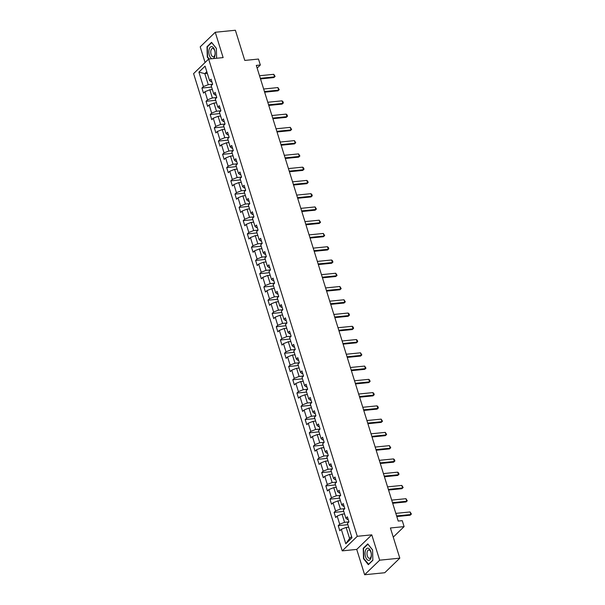 <?xml version="1.0" encoding="UTF-8"?>
<svg xmlns="http://www.w3.org/2000/svg" width="605" height="605" viewBox="0 0 605 605"><rect width="100%" height="100%" fill="white"/><g stroke="black" fill="none" stroke-linecap="round" stroke-linejoin="round"><path stroke-width="0.91" d="M364.626 574.75L384.765 572.731L399.807 558.165L379.668 560.185L371.78 534.85L357.275 536.302L342.241 550.868L356.738 549.416L364.626 574.75L379.668 560.185M357.275 536.302L208.634 59.056L193.592 73.621L342.241 550.868M208.634 59.056L223.132 57.604L215.244 32.269L200.202 46.835L205.08 62.496M215.244 32.269L235.383 30.25L244.783 60.432L258.471 59.056L260.332 65.007L256.301 65.408L398.219 521.064L402.249 520.663L404.102 526.615L390.406 527.983L399.807 558.165M336.569 482.117L334.973 477.012L333.491 478.449L330.95 470.289L332.432 468.852L330.844 463.755L329.362 465.192L326.821 457.032L328.303 455.595L326.715 450.491L325.233 451.927L322.692 443.767L324.174 442.331L322.586 437.226L321.104 438.67L318.563 430.503L320.045 429.066L318.457 423.969L316.975 425.406L314.426 417.246L315.916 415.809L314.328 410.704L312.838 412.141L310.297 403.981L311.779 402.544L310.191 397.447L308.709 398.884L306.168 390.724L307.65 389.287L306.062 384.183L304.58 385.619L302.039 377.459L303.521 376.023L301.933 370.918L300.451 372.362L297.91 364.195L299.392 362.758L297.804 357.661L296.321 359.098L293.773 350.938L295.263 349.501L293.675 344.396L292.185 345.833L289.644 337.673L291.126 336.236L289.538 331.139L288.056 332.576L285.515 324.416L286.997 322.979L285.409 317.875L283.926 319.311L281.385 311.151L282.868 309.715L281.28 304.618L279.797 306.054L277.256 297.887L278.739 296.45L277.151 291.353L275.668 292.79L273.127 284.63L274.609 283.193L273.021 278.088L271.532 279.525L268.991 271.365L270.48 269.928L268.885 264.831L267.402 266.268L264.861 258.108L266.344 256.671L264.756 251.567L263.273 253.003L260.732 244.843L262.215 243.407L260.626 238.309L259.144 239.746L256.603 231.579L258.085 230.142L256.497 225.045L255.015 226.482L252.474 218.322L253.956 216.885L252.368 211.78L250.886 213.217L248.337 205.057L249.827 203.62L248.239 198.523L246.749 199.96L244.208 191.8L245.69 190.363L244.102 185.259L242.62 186.695L240.079 178.536L241.561 177.099L239.973 172.001L238.491 173.438L235.95 165.271L237.432 163.834L235.844 158.737L234.362 160.174L231.821 152.014L233.303 150.577L231.715 145.472L230.233 146.909L227.692 138.749L229.174 137.312L227.586 132.215L226.096 133.652L223.555 125.492L225.045 124.055L223.449 118.951L221.967 120.387L219.426 112.228L220.908 110.791L219.32 105.693L217.838 107.13L215.297 98.963L216.779 97.526L215.191 92.429L213.709 93.866L211.168 85.706L212.65 84.269L211.062 79.164L209.58 80.601L205.072 66.149L198.901 72.139L203.401 86.591L201.919 88.028L203.507 93.125L204.989 91.688L207.53 99.848L206.048 101.285L207.636 106.389L209.118 104.952L211.659 113.112L210.177 114.549L211.765 119.646L213.247 118.209L215.788 126.377L214.306 127.814L215.894 132.911L217.376 131.474L219.917 139.634L218.435 141.071L220.023 146.176L221.513 144.739L224.054 152.899L222.564 154.335L224.16 159.433L225.642 157.996L228.183 166.156L226.701 167.593L228.289 172.697L229.771 171.26L232.312 179.42L230.83 180.857L232.418 185.954L233.901 184.517L236.442 192.685L234.959 194.122L236.547 199.219L238.03 197.782L240.571 205.942L239.088 207.379L240.677 212.484L242.159 211.047L244.707 219.207L243.218 220.643L244.806 225.741L246.296 224.304L248.837 232.464L247.354 233.901L248.942 239.005L250.425 237.568L252.966 245.728L251.483 247.165L253.071 252.262L254.554 250.825L257.095 258.993L255.612 260.43L257.201 265.527L258.683 264.09L261.224 272.25L259.742 273.687L261.33 278.792L262.812 277.355L265.353 285.515L263.871 286.952L265.459 292.049L266.949 290.612L269.49 298.772L268.007 300.209L269.596 305.313L271.078 303.876L273.619 312.036L272.137 313.473L273.725 318.57L275.207 317.133L277.748 325.301L276.266 326.738L277.854 331.835L279.336 330.398L281.877 338.558L280.395 339.995L281.983 345.1L283.465 343.663L286.006 351.823L284.524 353.26L286.112 358.357L287.594 356.92L290.143 365.08L288.653 366.517L290.241 371.621L291.731 370.184L294.272 378.344L292.79 379.781L294.378 384.878L295.86 383.441L298.401 391.609L296.919 393.046L298.507 398.143L299.989 396.706L302.53 404.866L301.048 406.303L302.636 411.408L304.118 409.971L306.659 418.131L305.177 419.567L306.765 424.665L308.248 423.228L310.796 431.388L309.306 432.825L310.894 437.929L312.384 436.492L314.925 444.652L313.443 446.089L315.031 451.186L316.513 449.749L319.054 457.909L317.572 459.354L319.16 464.451L320.642 463.014L323.183 471.174L321.701 472.611L323.289 477.716L324.772 476.279L327.313 484.439L325.83 485.875L327.418 490.973L328.901 489.536L331.442 497.696L329.959 499.133L331.548 504.237L333.037 502.8L335.578 510.96L334.089 512.397L335.684 517.494L337.166 516.057L339.707 524.217L338.225 525.662L339.813 530.759L341.296 529.322L345.795 543.774L351.974 537.792L347.474 523.34L348.956 521.903L347.368 516.799L345.886 518.235L343.345 510.075L344.827 508.639L343.239 503.534L341.757 504.978L339.216 496.811L340.698 495.374L339.11 490.277L337.62 491.714L335.079 483.554L336.569 482.117L332.16 482.54L329.619 474.38L332.145 474.123M345.886 518.235L347.482 519.491L348.185 519.415M348.949 521.881L344.555 522.327L342.014 514.159L344.54 513.91M339.707 524.217L344.555 522.327M337.166 516.057L342.014 514.159M341.757 504.978L343.353 506.226L344.056 506.158M344.82 508.623L340.426 509.062L337.885 500.902L340.403 500.645M335.578 510.96L340.426 509.062M333.037 502.8L337.885 500.902M337.62 491.714L339.224 492.962L339.919 492.893M340.691 495.359L336.297 495.798L333.748 487.638L336.274 487.388M331.442 497.696L336.297 495.798M328.901 489.536L333.748 487.638M333.491 478.449L335.087 479.704L335.79 479.636M327.313 484.439L332.16 482.54M324.772 476.279L329.619 474.38M329.362 465.192L330.958 466.44L331.661 466.372M332.432 468.837L328.031 469.276L325.49 461.116L328.016 460.866M323.183 471.174L328.031 469.276M320.642 463.014L325.49 461.116M325.233 451.927L326.829 453.183L327.532 453.107M328.296 455.573L323.902 456.019L321.361 447.851L323.887 447.602M319.054 457.909L323.902 456.019M316.513 449.749L321.361 447.851M321.104 438.67L322.699 439.918L323.403 439.85M324.167 442.315L319.773 442.754L317.232 434.594L319.75 434.337M314.925 444.652L319.773 442.754M312.384 436.492L317.232 434.594M316.975 425.406L318.57 426.654L319.274 426.586M320.037 429.051L315.644 429.489L313.095 421.33L315.621 421.08M310.796 431.388L315.644 429.489M308.248 423.228L313.095 421.33M312.838 412.141L314.434 413.397L315.137 413.328M315.908 415.786L311.507 416.232L308.966 408.072L311.492 407.815M306.659 418.131L311.507 416.232M304.118 409.971L308.966 408.072M308.709 398.884L310.304 400.132L311.008 400.064M311.779 402.529L307.378 402.968L304.837 394.808L307.363 394.558M302.53 404.866L307.378 402.968M299.989 396.706L304.837 394.808M304.58 385.619L306.175 386.875L306.879 386.799M307.642 389.265L303.249 389.711L300.708 381.543L303.234 381.294M298.401 391.609L303.249 389.711M295.86 383.441L300.708 381.543M300.451 372.362L302.046 373.61L302.75 373.542M303.513 376.007L299.12 376.446L296.579 368.286L299.104 368.029M294.272 378.344L299.12 376.446M291.731 370.184L296.579 368.286M296.321 359.098L297.917 360.346L298.62 360.277M299.384 362.743L294.99 363.181L292.449 355.022L294.968 354.772M290.143 365.08L294.99 363.181M287.594 356.92L292.449 355.022M292.185 345.833L293.78 347.088L294.484 347.02M295.255 349.478L290.854 349.924L288.313 341.764L290.839 341.507M286.006 351.823L290.854 349.924M283.465 343.663L288.313 341.764M288.056 332.576L289.651 333.824L290.355 333.756M291.126 336.221L286.725 336.66L284.184 328.5L286.709 328.25M281.877 338.558L286.725 336.66M279.336 330.398L284.184 328.5M283.926 319.311L285.522 320.567L286.226 320.491M286.997 322.957L282.596 323.403L280.054 315.235L282.58 314.986M277.748 325.301L282.596 323.403M275.207 317.133L280.054 315.235M279.797 306.054L281.393 307.302L282.096 307.234M282.86 309.7L278.466 310.138L275.925 301.978L278.451 301.721M273.619 312.036L278.466 310.138M271.078 303.876L275.925 301.978M275.668 292.79L277.264 294.038L277.967 293.97M278.731 296.435L274.337 296.873L271.796 288.714L274.315 288.464M269.49 298.772L274.337 296.873M266.949 290.612L271.796 288.714M271.532 279.525L273.135 280.78L273.838 280.712M274.602 283.17L270.208 283.616L267.66 275.457L270.185 275.199M265.353 285.515L270.208 283.616M262.812 277.355L267.66 275.457M267.402 266.268L268.998 267.516L269.701 267.448M270.473 269.913L266.071 270.352L263.53 262.192L266.056 261.942M261.224 272.25L266.071 270.352M258.683 264.09L263.53 262.192M263.273 253.003L264.869 254.259L265.572 254.183M266.344 256.649L261.942 257.095L259.401 248.927L261.927 248.678M257.095 258.993L261.942 257.095M254.554 250.825L259.401 248.927M259.144 239.746L260.74 240.994L261.443 240.926M262.207 243.391L257.813 243.83L255.272 235.67L257.798 235.413M252.966 245.728L257.813 243.83M250.425 237.568L255.272 235.67M255.015 226.482L256.611 227.73L257.314 227.662M258.078 230.127L253.684 230.565L251.143 222.406L253.669 222.156M248.837 232.464L253.684 230.565M246.296 224.304L251.143 222.406M250.886 213.217L252.482 214.473L253.185 214.404M253.949 216.862L249.555 217.308L247.014 209.148L249.532 208.891M244.707 219.207L249.555 217.308M242.159 211.047L247.014 209.148M246.749 199.96L248.345 201.208L249.048 201.14M249.82 203.605L245.418 204.044L242.877 195.884L245.403 195.634M240.571 205.942L245.418 204.044M238.03 197.782L242.877 195.884M242.62 186.695L244.216 187.951L244.919 187.875M245.69 190.341L241.289 190.787L238.748 182.619L241.274 182.37M236.442 192.685L241.289 190.787M233.901 184.517L238.748 182.619M238.491 173.438L240.087 174.686L240.79 174.618M241.561 177.083L237.16 177.522L234.619 169.362L237.145 169.105M232.312 179.42L237.16 177.522M229.771 171.26L234.619 169.362M234.362 160.174L235.958 161.429L236.661 161.353M237.425 163.819L233.031 164.257L230.49 156.098L233.016 155.848M228.183 166.156L233.031 164.257M225.642 157.996L230.49 156.098M230.233 146.909L231.828 148.164L232.532 148.096M233.296 150.554L228.902 151L226.361 142.84L228.879 142.583M224.054 152.899L228.902 151M221.513 144.739L226.361 142.84M226.096 133.652L227.699 134.9L228.395 134.832M229.166 137.297L224.773 137.736L222.224 129.576L224.75 129.326M219.917 139.634L224.773 137.736M217.376 131.474L222.224 129.576M221.967 120.387L223.563 121.643L224.266 121.567M225.037 124.033L220.636 124.479L218.095 116.311L220.621 116.062M215.788 126.377L220.636 124.479M213.247 118.209L218.095 116.311M217.838 107.13L219.434 108.378L220.137 108.31M220.908 110.775L216.507 111.214L213.966 103.054L216.492 102.797M211.659 113.112L216.507 111.214M209.118 104.952L213.966 103.054M213.709 93.866L215.304 95.121L216.008 95.046M216.771 97.511L212.378 97.95L209.837 89.79L212.363 89.54M207.53 99.848L212.378 97.95M204.989 91.688L209.837 89.79M209.58 80.601L211.175 81.856L211.879 81.788M212.642 84.246L208.249 84.692L204.808 73.636L207.326 73.386M203.401 86.591L208.249 84.692M198.901 72.139L204.808 73.636L206.804 71.7M393.25 537.119L404.102 526.615M257.14 68.1L260.332 65.007M348.669 527.174L346.143 527.424L349.584 538.473L351.588 536.537M345.795 543.774L349.584 538.473M341.296 529.322L346.143 527.424M201.919 88.028L211.584 87.059M206.048 101.285L215.72 100.317M210.177 114.549L219.849 113.581M214.306 127.814L223.979 126.838M218.435 141.071L228.108 140.103M222.564 154.335L232.237 153.368M226.701 167.593L236.374 166.625M230.83 180.857L240.503 179.889M234.959 194.122L244.632 193.146M239.088 207.379L248.761 206.411M243.218 220.643L252.89 219.675M247.354 233.901L257.019 232.933M251.483 247.165L261.156 246.197M255.612 260.43L265.285 259.454M259.742 273.687L269.414 272.719M263.871 286.952L273.543 285.983M268.007 300.209L277.672 299.241M272.137 313.473L281.809 312.505M276.266 326.738L285.938 325.762M280.395 339.995L290.067 339.027M284.524 353.26L294.196 352.291M288.653 366.517L298.325 365.549M292.79 379.781L302.462 378.813M296.919 393.046L306.591 392.07M301.048 406.303L310.72 405.335M305.177 419.567L314.85 418.599M309.306 432.825L318.979 431.857M313.443 446.089L323.108 445.121M317.572 459.354L327.245 458.378M321.701 472.611L331.374 471.643M325.83 485.875L335.503 484.908M329.959 499.133L339.632 498.165M334.089 512.397L343.761 511.429M338.225 525.662L347.898 524.686M216.635 58.254L216.356 48.34L211.538 42.335L207.008 46.721L207.296 57.12L208.838 59.033M371.78 534.85L356.738 549.416M372.861 560.298L372.574 549.9L367.757 543.895L363.227 548.281L363.514 558.68L368.339 564.684L372.861 560.298M207.689 57.074L207.296 57.12M207.553 46.668L207.008 46.721M363.907 558.634L363.514 558.68M363.771 548.228L363.227 548.281M259.522 75.746L273.762 74.317L275.101 76.427L273.823 77.576L260.505 78.915M273.762 74.317L274.557 76.873L260.316 78.295M275.101 76.427L273.823 77.576M213.232 58.594A6.111 3.108 -95.7 0 0 215.055 52.189A6.111 3.108 -95.7 0 0 211.818 46.645A6.111 3.108 -95.7 0 0 208.838 51.954A6.111 3.108 -95.7 0 0 211.931 58.723M213.058 56.772A4.182 2.125 -95.7 0 0 213.361 56.779A4.182 2.125 -95.7 0 0 215.085 52.696A4.182 2.125 -95.7 0 0 212.824 48.468A4.182 2.125 -95.7 0 0 212.521 48.453A4.182 2.125 -95.7 0 0 210.797 52.537A4.182 2.125 -95.7 0 0 213.058 56.772M209.232 58.995L207.598 56.961L207.318 46.887L211.705 42.637L216.356 48.438M370.85 551.715A6.111 3.108 -95.7 0 0 366.486 548.75A6.111 3.108 -95.7 0 0 365.564 556.834A6.111 3.108 -95.7 0 0 369.927 559.799A6.111 3.108 -95.7 0 0 370.85 551.715M370.971 552.425A4.182 2.125 -95.7 0 0 368.74 550.013A4.182 2.125 -95.7 0 0 367.348 555.927A4.182 2.125 -95.7 0 0 369.579 558.339A4.182 2.125 -95.7 0 0 370.971 552.425M368.71 564.321L363.817 558.521L363.537 548.448L367.923 544.197L372.574 549.998M372.861 560.109L368.49 564.344M263.651 89.011L277.892 87.581L279.23 89.684L277.952 90.841L264.635 92.179M277.892 87.581L278.686 90.13L264.445 91.559M279.23 89.684L277.952 90.841M267.781 102.268L282.021 100.846L282.966 101.67L283.359 102.948L282.081 104.105L268.764 105.436M282.021 100.846L282.815 103.394L268.575 104.824M283.359 102.948L282.081 104.105M271.91 115.532L286.15 114.103L287.095 114.935L287.488 116.205L286.218 117.362L272.9 118.701M286.15 114.103L286.944 116.652L272.704 118.081M287.488 116.205L286.218 117.362M276.039 128.797L290.287 127.368L291.625 129.47L290.347 130.627L277.029 131.958M290.287 127.368L291.081 129.916L276.833 131.346M291.625 129.47L290.347 130.627M280.175 142.054L294.416 140.625L295.754 142.735L294.476 143.884L281.159 145.223M294.416 140.625L295.21 143.181L280.97 144.603M295.754 142.735L294.476 143.884M284.305 155.319L298.545 153.889L299.883 155.992L298.605 157.149L285.288 158.487M298.545 153.889L299.339 156.438L285.099 157.867M299.883 155.992L298.605 157.149M288.434 168.576L302.674 167.154L303.619 167.978L304.012 169.256L302.734 170.413L289.417 171.744M302.674 167.154L303.468 169.702L289.228 171.132M304.012 169.256L302.734 170.413M292.563 181.84L306.803 180.411L307.748 181.243L308.142 182.513L306.871 183.67L293.554 185.009M306.803 180.411L307.597 182.96L293.357 184.389M308.142 182.513L306.871 183.67M296.692 195.105L310.932 193.676L311.877 194.5L312.271 195.778L311 196.935L297.683 198.266M310.932 193.676L311.734 196.224L297.486 197.654M312.271 195.778L311 196.935M300.829 208.362L315.069 206.933L316.407 209.043L315.129 210.192L301.812 211.531M315.069 206.933L315.863 209.489L301.623 210.911M316.407 209.043L315.129 210.192M304.958 221.627L319.198 220.197L320.537 222.3L319.259 223.457L305.941 224.795M319.198 220.197L319.992 222.746L305.752 224.175M320.537 222.3L319.259 223.457M309.087 234.884L323.327 233.462L324.666 235.564L323.388 236.721L310.07 238.052M323.327 233.462L324.121 236.01L309.881 237.44M324.666 235.564L323.388 236.721M313.216 248.148L327.456 246.719L328.402 247.551L328.795 248.821L327.524 249.978L314.207 251.317M327.456 246.719L328.25 249.268L314.01 250.697M328.795 248.821L327.524 249.978M317.345 261.413L331.585 259.984L332.531 260.808L332.924 262.086L331.653 263.243L318.336 264.574M331.585 259.984L332.379 262.532L318.139 263.962M332.924 262.086L331.653 263.243M321.474 274.67L335.722 273.241L337.061 275.351L335.783 276.5L322.465 277.839M335.722 273.241L336.516 275.797L322.268 277.219M337.061 275.351L335.783 276.5M325.611 287.935L339.851 286.505L341.19 288.608L339.912 289.765L326.594 291.103M339.851 286.505L340.645 289.054L326.405 290.483M341.19 288.608L339.912 289.765M329.74 301.192L343.98 299.77L345.319 301.872L344.041 303.029L330.723 304.36M343.98 299.77L344.774 302.318L330.534 303.748M345.319 301.872L344.041 303.029M333.869 314.456L348.109 313.027L349.055 313.859L349.448 315.129L348.17 316.286L334.852 317.625M348.109 313.027L348.904 315.576L334.663 317.005M349.448 315.129L348.17 316.286M337.998 327.721L352.239 326.292L353.184 327.116L353.577 328.394L352.307 329.551L338.989 330.882M352.239 326.292L353.033 328.84L338.792 330.269M353.577 328.394L352.307 329.551M342.127 340.978L356.375 339.549L357.313 340.381L357.706 341.659L356.436 342.808L343.118 344.147M356.375 339.549L357.169 342.105L342.922 343.527M357.706 341.659L356.436 342.808M346.264 354.243L360.504 352.813L361.843 354.916L360.565 356.073L347.247 357.411M360.504 352.813L361.298 355.362L347.058 356.791M361.843 354.916L360.565 356.073M350.393 367.5L364.634 366.078L365.972 368.18L364.694 369.337L351.376 370.668M364.634 366.078L365.428 368.626L351.187 370.056M365.972 368.18L364.694 369.337M354.522 380.764L368.763 379.335L369.708 380.167L370.101 381.437L368.823 382.594L355.506 383.933M368.763 379.335L369.557 381.884L355.316 383.313M370.101 381.437L368.823 382.594M358.652 394.029L372.892 392.6L373.837 393.424L374.23 394.702L372.96 395.859L359.642 397.19M372.892 392.6L373.686 395.148L359.446 396.577M374.23 394.702L372.96 395.859M362.781 407.286L377.021 405.857L377.966 406.689L378.359 407.967L377.089 409.116L363.771 410.455M377.021 405.857L377.815 408.413L363.575 409.835M378.359 407.967L377.089 409.116M366.91 420.551L381.158 419.121L382.496 421.224L381.218 422.381L367.901 423.712M381.158 419.121L381.952 421.67L367.711 423.099M382.496 421.224L381.218 422.381M371.046 433.808L385.287 432.386L386.625 434.488L385.347 435.645L372.03 436.976M385.287 432.386L386.081 434.935L371.841 436.364M386.625 434.488L385.347 435.645M375.176 447.072L389.416 445.643L390.754 447.745L389.476 448.902L376.159 450.241M389.416 445.643L390.21 448.192L375.97 449.621M390.754 447.745L389.476 448.902M379.305 460.337L393.545 458.908L394.49 459.732L394.883 461.01L393.605 462.167L380.288 463.498M393.545 458.908L394.339 461.456L380.099 462.886M394.883 461.01L393.605 462.167M383.434 473.594L397.674 472.165L398.619 472.997L399.013 474.275L397.742 475.424L384.425 476.763M397.674 472.165L398.468 474.721L384.228 476.143M399.013 474.275L397.742 475.424M387.563 486.859L401.811 485.429L403.149 487.532L401.871 488.689L388.554 490.02M401.811 485.429L402.605 487.978L388.357 489.407M403.149 487.532L401.871 488.689M391.7 500.116L405.94 498.694L407.278 500.796L406 501.953L392.683 503.284M405.94 498.694L406.734 501.242L392.494 502.672M407.278 500.796L406 501.953M395.829 513.38L410.069 511.951L411.408 514.053L410.13 515.21L396.812 516.549M410.069 511.951L410.863 514.5L396.623 515.929M411.408 514.053L410.13 515.21"/></g></svg>
